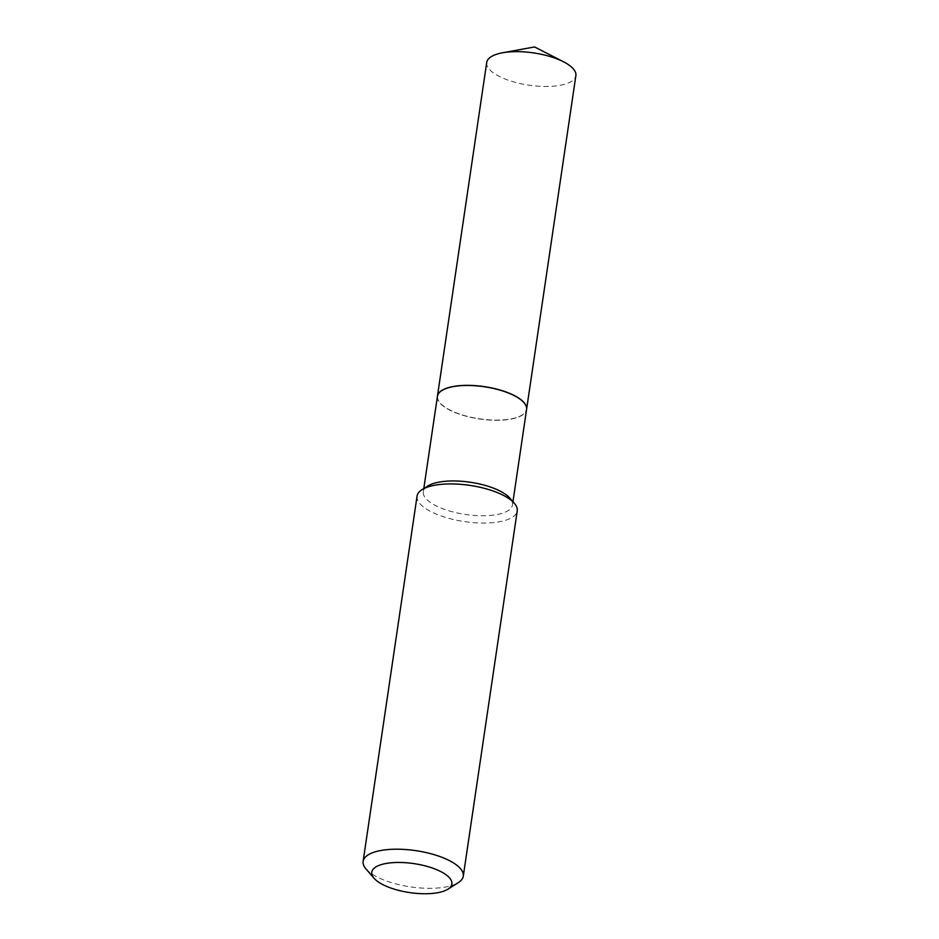 <?xml version="1.0" encoding="UTF-8"?>
<svg xmlns="http://www.w3.org/2000/svg" width="939" height="939" viewBox="0 0 939 939"><rect width="100%" height="100%" fill="white"/><g stroke="black" fill="none" stroke-linecap="round" stroke-linejoin="round"><path stroke-width="0.7" stroke-dasharray="4.7 3.52" d="M486.719 62.467A45.06 16.292 -171.6 0 0 500.37 76.951A45.06 16.292 -171.6 0 0 547.695 86.447A45.06 16.292 -171.6 0 0 575.877 75.625M437.433 396.235A45.06 16.292 -171.6 0 0 451.096 410.66A45.06 16.292 -171.6 0 0 498.339 420.156A45.06 16.292 -171.6 0 0 526.591 409.404M441.905 390.518A44.931 16.245 -171.6 0 0 456.636 412.984A44.931 16.245 -171.6 0 0 514.114 418.231A44.931 16.245 -171.6 0 0 523.962 402.631M437.433 396.293A45.06 16.292 -171.6 0 0 464.23 415.695A45.06 16.292 -171.6 0 0 514.196 418.395A45.06 16.292 -171.6 0 0 526.579 409.463M366.01 868.974A50.624 18.311 -171.6 0 0 449.37 886.193A50.624 18.311 -171.6 0 0 458.338 882.601M417.069 496.097A50.624 18.311 -171.6 0 0 447.187 517.894A50.624 18.311 -171.6 0 0 503.316 520.922A50.624 18.311 -171.6 0 0 517.236 510.886M427.738 486.038A45.06 16.292 -171.6 0 0 423.325 491.778A45.06 16.292 -171.6 0 0 450.133 511.168A45.06 16.292 -171.6 0 0 500.088 513.868A45.06 16.292 -171.6 0 0 512.483 504.936A45.06 16.292 -171.6 0 0 509.912 498.175M512.964 501.684L512.483 504.936M423.806 488.526L423.325 491.778"/><path stroke-width="1.41" d="M526.591 409.404A45.06 16.292 -171.6 0 0 526.591 409.345L575.877 75.625A45.06 16.292 -171.6 0 0 563.529 61.786A45.06 16.292 -171.6 0 0 562.226 61.141A45.06 16.292 -171.6 0 0 502.553 52.784A45.06 16.292 -171.6 0 0 486.719 62.467L437.445 396.176A45.06 16.292 -171.6 0 0 437.433 396.235M526.591 409.345A45.06 16.292 -171.6 0 0 512.952 394.861A45.06 16.292 -171.6 0 0 465.627 385.366A45.06 16.292 -171.6 0 0 437.445 396.176M523.962 402.631A44.931 16.245 -171.6 0 0 523.915 402.573A44.931 16.245 -171.6 0 0 449.922 387.291A44.931 16.245 -171.6 0 0 441.976 390.483A44.931 16.245 -171.6 0 0 441.905 390.518M512.964 501.684L526.579 409.463A45.06 16.292 -171.6 0 0 524.009 402.69A45.06 16.292 -171.6 0 0 449.816 387.361A45.06 16.292 -171.6 0 0 441.846 390.565A45.06 16.292 -171.6 0 0 437.433 396.293L423.806 488.526M440.767 892.05A40.506 14.648 -171.6 0 0 447.926 889.174A40.506 14.648 -171.6 0 0 434.769 868.915A40.506 14.648 -171.6 0 0 382.901 864.162A40.506 14.648 -171.6 0 0 374.074 878.27A40.506 14.648 -171.6 0 0 440.767 892.05M447.926 889.174L458.338 882.601A50.624 18.311 -171.6 0 0 463.291 876.157A50.624 18.311 -171.6 0 0 433.172 854.373A50.624 18.311 -171.6 0 0 377.044 851.333A50.624 18.311 -171.6 0 0 363.123 861.368A50.624 18.311 -171.6 0 0 366.01 868.974L374.074 878.27M463.291 876.157L517.236 510.886A50.624 18.311 -171.6 0 0 514.349 503.281A50.624 18.311 -171.6 0 0 430.978 486.062A50.624 18.311 -171.6 0 0 422.022 489.653A50.624 18.311 -171.6 0 0 417.069 496.097L363.123 861.368M514.349 503.281L509.912 498.175A45.06 16.292 -171.6 0 0 435.719 482.846A45.06 16.292 -171.6 0 0 427.738 486.038L422.022 489.653M502.553 52.784L534.561 46.95L563.529 61.786"/></g></svg>
